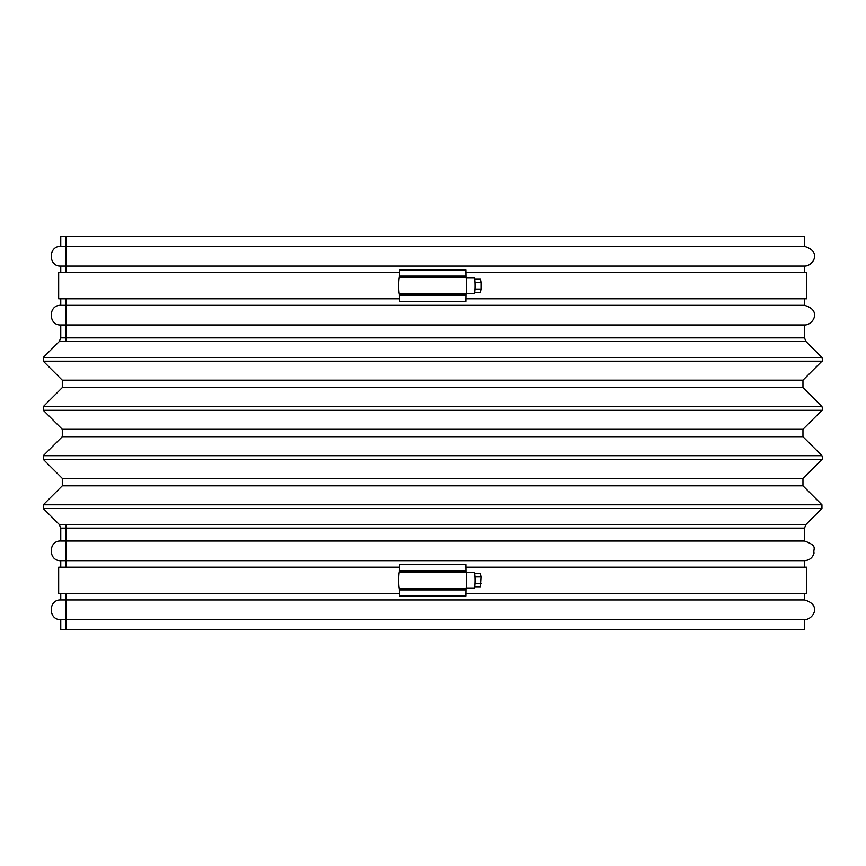 <?xml version="1.0" encoding="UTF-8"?>
<svg xmlns="http://www.w3.org/2000/svg" width="866" height="866" viewBox="0 0 866 866"><rect width="100%" height="100%" fill="white"/><g stroke="black" fill="none" stroke-linecap="round" stroke-linejoin="round"><path stroke-width="1.3" d="M466.06 277.705L474.103 277.705A7.989 0.866 90 0 1 474.979 285.693A7.989 0.866 90 0 1 474.103 293.682L466.06 293.682M474.557 573.498L480.619 573.498L481.258 576.908L480.619 587.105L474.557 587.105M481.258 583.706L474.893 583.706M481.258 576.908L474.893 576.908M466.06 572.318L474.103 572.318A7.989 0.866 90 0 1 474.979 580.307A7.989 0.866 90 0 1 474.103 588.295L466.06 588.295M399.421 593.394L58.672 593.394L58.672 567.208L399.421 567.208M465.832 567.208L806.582 567.208L806.582 593.394L465.832 593.394M66 525.965L66 567.208M66 593.394L66 629.409M60.761 629.409L804.492 629.409L804.492 619.591C812.784 620.034 822.364 604.944 804.492 599.943L60.761 599.943C48.095 599.337 48.095 620.197 60.761 619.591L60.761 629.409M60.761 619.591L804.492 619.591M804.492 567.208L804.492 560.659L60.761 560.659L60.761 567.208M60.761 560.659C48.095 561.276 48.095 540.416 60.761 541.023L804.492 541.023C818.716 546.045 812.687 548.936 814.094 552.887C812.719 557.736 809.515 560.324 804.492 560.659M60.761 337.87L804.492 337.87L804.492 324.977L60.761 324.977L60.761 337.87L59.224 341.572L43.3 357.496L43.3 361.198L62.298 380.196L62.298 387.6L43.3 406.598L43.3 410.3L62.298 429.298L62.298 436.702L43.3 455.7L43.3 459.402L62.298 478.4L62.298 485.804L43.3 504.802L43.3 508.504L59.224 524.428L60.761 528.13L60.761 541.023M60.761 324.977C48.095 325.584 48.095 304.724 60.761 305.341L804.492 305.341C822.364 310.331 812.784 325.421 804.492 324.977M804.492 272.606L804.492 266.057L60.761 266.057L60.761 272.606M60.761 266.057C48.095 266.663 48.095 245.803 60.761 246.409L804.492 246.409C822.516 251.638 812.633 266.479 804.492 266.057M804.492 246.409L804.492 236.591L60.761 236.591L60.761 246.409M66 236.591L66 272.606M66 298.792L66 340.035M474.557 278.895L480.619 278.895L481.258 282.294L474.893 282.294M481.258 282.294L481.258 289.092L474.893 289.092M399.313 293.996A8.379 0.725 90 0 1 398.685 285.693A8.379 0.725 90 0 1 399.313 277.391L399.421 269.986L465.832 269.986L465.93 277.391A8.379 0.725 90 0 1 466.568 285.693A8.379 0.725 90 0 1 465.93 293.996L465.832 301.411L399.421 301.411L399.313 293.996L465.93 293.996M399.313 588.609A8.379 0.725 90 0 1 398.685 580.307A8.379 0.725 90 0 1 399.313 572.004L399.421 564.589L465.832 564.589L465.93 572.004A8.379 0.725 90 0 1 466.568 580.307A8.379 0.725 90 0 1 465.93 588.609L465.832 596.014L399.421 596.014L399.313 588.609L465.93 588.609M399.421 298.792L58.672 298.792L58.672 272.606L399.421 272.606M465.832 272.606L806.582 272.606L806.582 298.792L465.832 298.792M60.761 593.394L60.761 599.943M60.761 298.792L60.761 305.341M481.258 289.092L480.619 292.502L474.557 292.502M60.761 528.13L804.492 528.13L804.492 541.023M59.224 524.428L806.019 524.428L804.492 528.13M43.3 508.504L821.953 508.504L821.953 504.802L43.3 504.802M62.298 485.804L802.955 485.804L821.953 504.802M62.298 478.4L802.955 478.4L802.955 485.804M43.3 459.402L821.953 459.402C822.862 459.467 822.862 458.233 821.953 455.7L43.3 455.7M62.298 436.702L802.955 436.702L821.953 455.7M62.298 429.298L802.955 429.298L802.955 436.702M43.3 410.3L821.953 410.3C822.852 410.365 822.852 409.131 821.953 406.598L43.3 406.598M62.298 387.6L802.955 387.6L821.953 406.598M62.298 380.196L802.955 380.196L802.955 387.6M43.3 361.198L821.953 361.198C822.873 361.219 822.873 359.985 821.953 357.496L43.3 357.496M59.224 341.572L806.019 341.572L821.953 357.496M399.421 295.295L465.832 295.295M399.313 277.391L465.93 277.391M399.421 276.092L465.832 276.092M399.421 589.908L465.832 589.908M399.313 572.004L465.93 572.004M399.421 570.705L465.832 570.705M806.019 524.428L821.953 508.504M802.955 478.4L821.953 459.402M802.955 429.298L821.953 410.3M802.955 380.196L821.953 361.198M804.492 337.87L806.019 341.572M804.492 593.394L804.492 599.943M804.492 298.792L804.492 305.341"/></g></svg>

